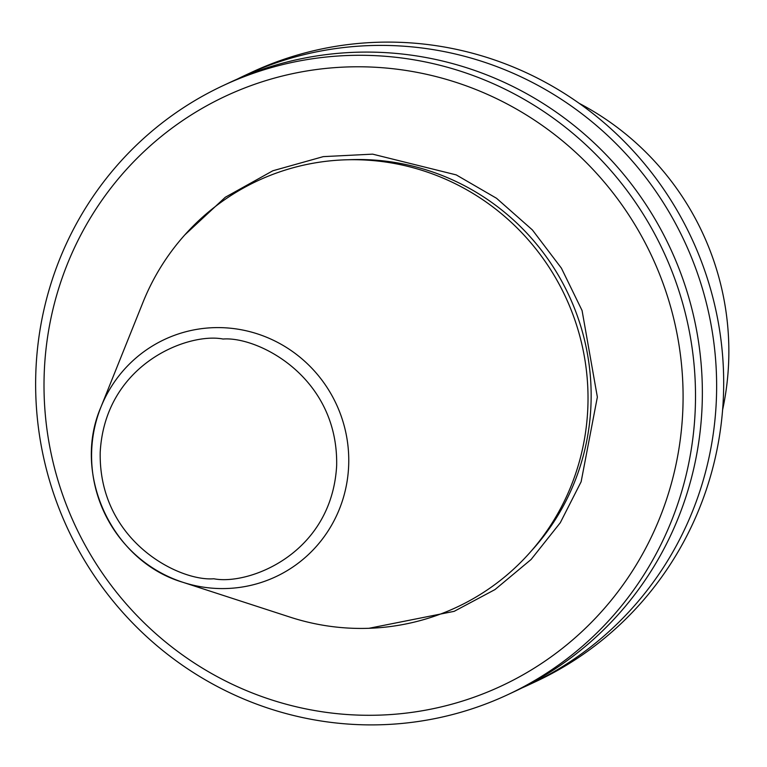 <?xml version="1.0" encoding="UTF-8"?>
<svg xmlns="http://www.w3.org/2000/svg" width="767" height="767" viewBox="0 0 767 767"><rect width="100%" height="100%" fill="white"/><g stroke="black" fill="none" stroke-linecap="round" stroke-linejoin="round"><path stroke-width="1.15" d="M184.895 234.817L225.316 197.244L272.841 170.773L323.281 156.631L372.647 154.148L456.24 174.895L496.546 198.289L532.384 229.927L561.396 268.143L582.067 310.52L597.359 397.066L581.137 481.743L560.293 522.72L531.109 559.469L494.983 589.574L454.169 611.337L368.946 628.298M722.6 409.885A275.276 269.064 -115.1 0 0 728.65 362.024A275.276 269.064 -115.1 0 0 579.258 103.382M351.113 714.777A325.572 318.219 -115.1 0 0 682.851 409.338A325.572 318.219 -115.1 0 0 375.983 67.295A325.572 318.219 -115.1 0 0 44.246 372.733A325.572 318.219 -115.1 0 0 351.113 714.777M352.734 724.364A336.157 328.564 -115.1 0 0 507.975 694.586A336.157 328.564 -115.1 0 0 688.689 328.123A336.157 328.564 -115.1 0 0 378.419 55.818A336.157 328.564 -115.1 0 0 223.168 85.588A336.157 328.564 -115.1 0 0 42.453 452.051A336.157 328.564 -115.1 0 0 352.734 724.364M507.975 694.586L514.82 691.393A336.157 328.564 -115.1 0 0 702.112 405.781A336.157 328.564 -115.1 0 0 385.264 52.616A336.157 328.564 -115.1 0 0 230.014 82.385L223.168 85.588M521.924 687.961A336.157 328.564 -115.1 0 0 529.096 684.71A336.157 328.564 -115.1 0 0 709.82 318.247A336.157 328.564 -115.1 0 0 399.54 45.934A336.157 328.564 -115.1 0 0 244.29 75.703A336.157 328.564 -115.1 0 0 237.195 79.135M529.096 684.71L536.152 681.412A336.157 328.564 -115.1 0 0 716.867 314.949A336.157 328.564 -115.1 0 0 406.587 42.636A336.157 328.564 -115.1 0 0 251.346 72.414L244.29 75.703M348.074 628.058A235.306 229.995 -115.1 0 0 587.848 407.296A235.306 229.995 -115.1 0 0 366.051 160.073A235.306 229.995 -115.1 0 0 142.94 302.428L100.947 407.066A131.023 128.06 64.9 0 1 225.172 327.806A131.023 128.06 64.9 0 1 348.669 465.454A131.023 128.06 64.9 0 1 215.163 588.375A131.023 128.06 64.9 0 1 182.901 582.297A131.023 128.06 64.9 0 1 100.947 407.066C71.59 474.476 112.356 561.617 182.901 582.297L290.127 617.147A235.306 229.995 -115.1 0 0 348.074 628.058M213.83 578.769C179.066 581.597 98.416 540.936 100.209 452.127C105.232 363.5 188.644 332.236 223.034 339.033C257.808 336.195 338.448 376.865 336.655 465.674C331.632 554.301 248.22 585.566 213.83 578.769M531.195 551.099A232.928 227.665 -115.1 0 0 573.515 305.918A232.928 227.665 -115.1 0 0 371.429 159.891A232.928 227.665 -115.1 0 0 348.189 159.757"/></g></svg>
